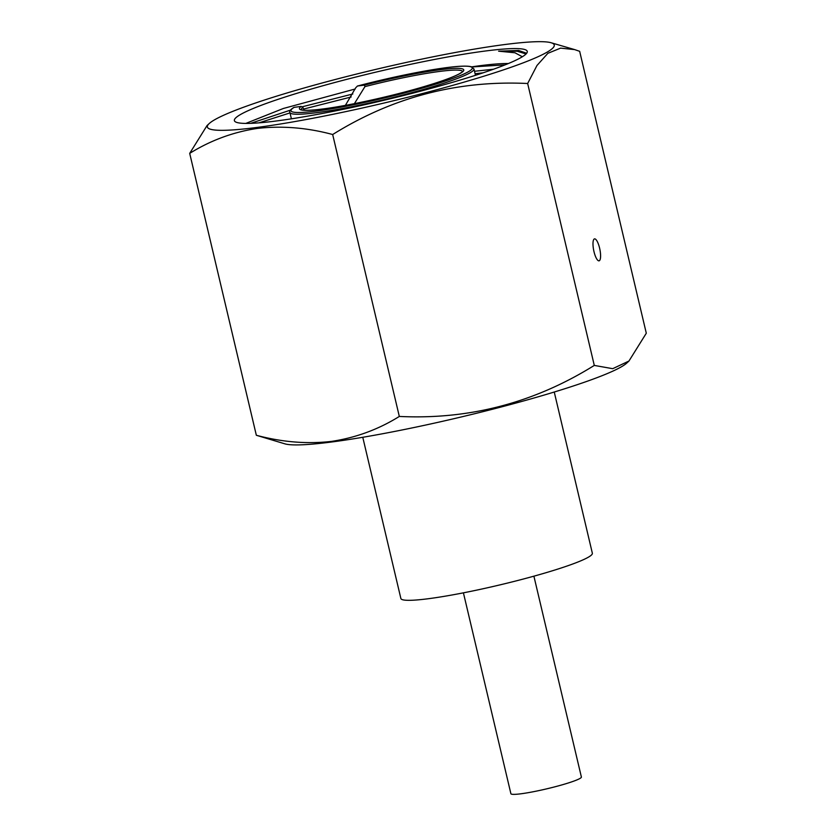 <?xml version="1.0" encoding="UTF-8"?>
<svg xmlns="http://www.w3.org/2000/svg" width="836" height="836" viewBox="0 0 836 836"><rect width="100%" height="100%" fill="white"/><g stroke="black" fill="none" stroke-linecap="round" stroke-linejoin="round"><path stroke-width="1.25" d="M463.416 592.839L510.89 793.688A36.22 3.522 -13.3 0 0 533.044 791.786A36.22 3.522 -13.3 0 0 571.103 782.068A36.22 3.522 -13.3 0 0 581.386 777.031L533.901 576.182M462.642 71.468A82.994 8.067 -13.3 0 0 438.994 71.509A82.994 8.067 -13.3 0 0 364.945 86.61L364.465 85.105A84.436 8.203 166.7 0 1 439.652 69.785A84.436 8.203 166.7 0 1 439.799 81.667A84.436 8.203 166.7 0 1 323.563 108.889A84.436 8.203 166.7 0 1 301.179 106.423L294.157 107.353A93.13 9.05 -13.3 0 0 317.586 110.906A93.13 9.05 -13.3 0 0 445.797 80.883A93.13 9.05 -13.3 0 0 445.63 67.768A93.13 9.05 -13.3 0 0 357.453 86.024L357.338 86.056C390.955 77.351 420.435 71.248 445.766 67.737C458.849 66.002 467.376 65.678 471.337 66.755L473.97 68.97A94.572 9.196 166.7 0 1 418.188 90.925A94.572 9.196 166.7 0 1 316.928 112.63A94.572 9.196 166.7 0 1 289.904 112.484L291.398 118.827M364.465 85.105L357.453 86.024L355.676 87.822L345.383 105.378M364.945 86.61L354.401 103.654M304.22 110.227L302.904 107.51A82.994 8.067 -13.3 0 0 301.138 109.641M554.247 392.021L592.348 553.223A98.376 9.562 166.7 0 1 534.329 576.056A98.376 9.562 166.7 0 1 428.983 598.639A98.376 9.562 166.7 0 1 400.872 598.492L362.772 437.291M301.179 106.423L302.904 107.51M593.978 251.594A11.213 3.125 78.3 0 0 599.057 260.832A11.213 3.125 78.3 0 0 599.6 248.114A11.213 3.125 78.3 0 0 594.521 238.877A11.213 3.125 78.3 0 0 593.978 251.594M332.676 441.868A178.214 17.316 -13.3 0 0 509.73 404.728A178.214 17.316 -13.3 0 0 626.791 363.043L628.954 361.037L612.704 368.686L594.292 365.416C534.288 402.795 469.299 419.808 399.315 416.443C378.509 429.401 355.896 437.719 331.495 441.398C307.199 444.198 282.14 442.16 256.339 435.274L284.919 443.853A178.214 17.316 -13.3 0 0 332.676 441.868M209.209 123.55A178.214 17.316 -13.3 0 0 258.303 127.271A178.214 17.316 -13.3 0 0 462.433 82.597A178.214 17.316 -13.3 0 0 551.081 42.74A178.214 17.316 -13.3 0 0 503.324 44.726A178.214 17.316 -13.3 0 0 326.27 81.876A178.214 17.316 -13.3 0 0 209.209 123.55L207.046 125.557L189.699 153.364C210.787 140.302 233.39 131.983 257.509 128.399C282.129 125.63 307.178 127.668 332.676 134.523C392.68 97.143 457.668 80.141 527.652 83.506L536.952 65.522L547.862 53.316L560.59 48.133L574.604 49.585L579.662 51.32L646.301 333.23L628.954 361.037M245.774 123.425L283.352 108.481L355.195 88.992M484.253 51.153A150.48 14.63 -13.3 0 0 316.604 87.519A150.48 14.63 -13.3 0 0 235.407 121.837A150.48 14.63 -13.3 0 0 277.374 120.844A150.48 14.63 -13.3 0 0 431.857 88.135A150.48 14.63 -13.3 0 0 526.889 52.94A150.48 14.63 -13.3 0 0 484.253 51.153M508.361 63.536A138.191 13.428 -13.3 0 0 478.62 65.887A138.191 13.428 -13.3 0 0 471.661 66.859M471.912 66.943L504.181 64.926M522.333 56.754L514.955 52.772L498.611 51.174L518.654 50.473L526.189 53.107L526.178 53.828M189.699 153.364L256.339 435.274M332.676 134.523L399.315 416.443M527.652 83.506L594.292 365.416M250.622 123.352L290.541 110.101M302.308 106.768L352.823 93.987M474.503 71.269L493.47 69.231M498.611 51.174L517.223 51.236L526.053 53.964M258.993 122.85L289.998 112.912M303.635 109.056L351.141 96.997M475.099 73.756L483.145 72.805M462.705 71.635L459.581 73.693C453.248 77.142 441.241 81.5 423.538 86.766C392.502 95.994 349.051 105.608 323.699 108.858C313.186 110.216 306.164 110.613 302.632 110.049L301.033 109.579M473.97 68.97L475.465 75.313M293.833 107.457C290.374 109.6 289.068 111.282 289.904 112.484M551.081 42.74L574.604 49.585"/></g></svg>

